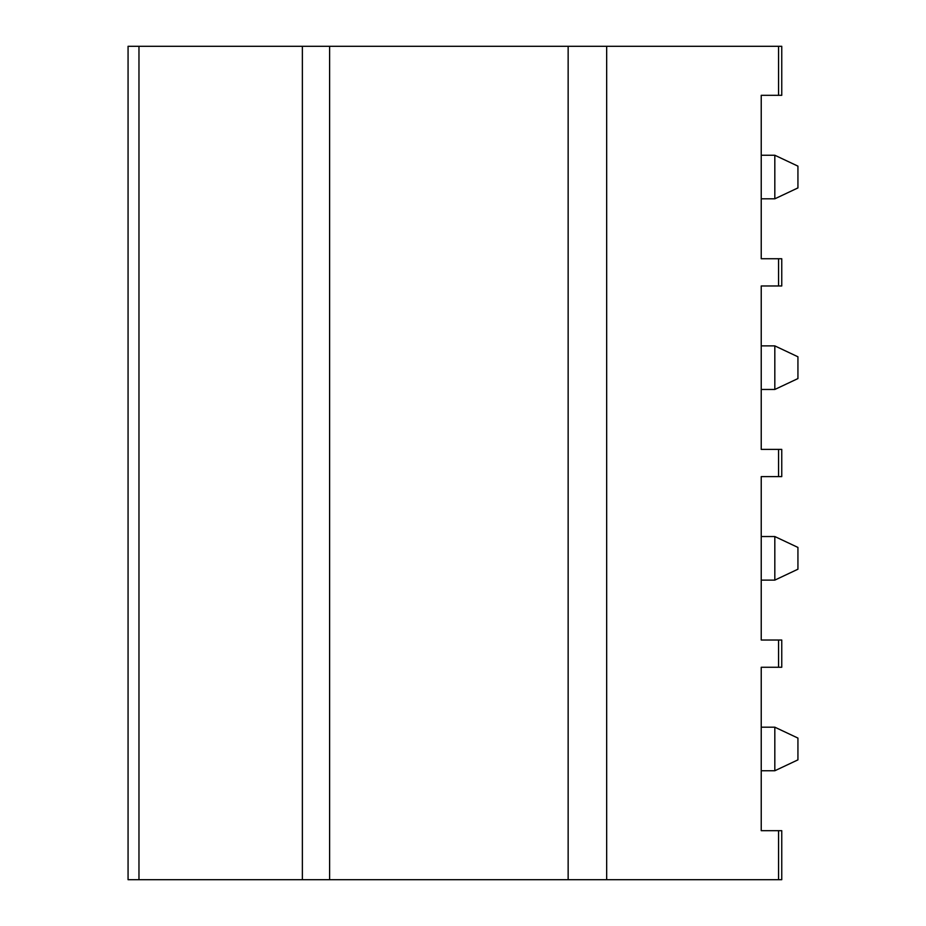 <?xml version="1.0" encoding="UTF-8"?>
<svg xmlns="http://www.w3.org/2000/svg" width="926" height="926" viewBox="0 0 926 926"><rect width="100%" height="100%" fill="white"/><g stroke="black" fill="none" stroke-linecap="round" stroke-linejoin="round"><path stroke-width="1.39" d="M778.558 95.32L761.23 95.32L761.23 258.736L781.752 258.736L781.752 285.972L761.23 285.972L761.23 449.388L781.752 449.388L781.752 476.612L761.23 476.612L761.23 640.028L781.752 640.028L781.752 667.264L761.23 667.264L761.23 830.68L781.752 830.68L781.752 879.7L128.066 879.7L128.066 46.3L781.752 46.3L781.752 95.32L778.558 95.32L778.558 46.3M797.934 738.08L774.819 727.188L774.819 770.756L797.934 759.864L797.934 738.08M797.934 547.428L774.819 536.536L774.819 580.116L797.934 569.212L797.934 547.428M797.934 356.788L774.819 345.884L774.819 389.464L797.934 378.572L797.934 356.788M797.934 166.136L774.819 155.244L774.819 198.812L797.934 187.92L797.934 166.136M329.61 879.7L329.61 46.3M302.374 879.7L302.374 46.3M761.23 727.188L774.819 727.188M761.23 770.756L774.819 770.756M761.23 155.244L774.819 155.244M761.23 198.812L774.819 198.812M761.23 345.884L774.819 345.884M761.23 389.464L774.819 389.464M761.23 536.536L774.819 536.536M761.23 580.116L774.819 580.116M138.969 879.7L138.969 46.3M778.558 285.972L778.558 258.736M778.558 476.612L778.558 449.388M568.147 879.7L568.147 46.3M606.669 879.7L606.669 46.3M778.558 879.7L778.558 830.68M778.558 667.264L778.558 640.028"/></g></svg>
